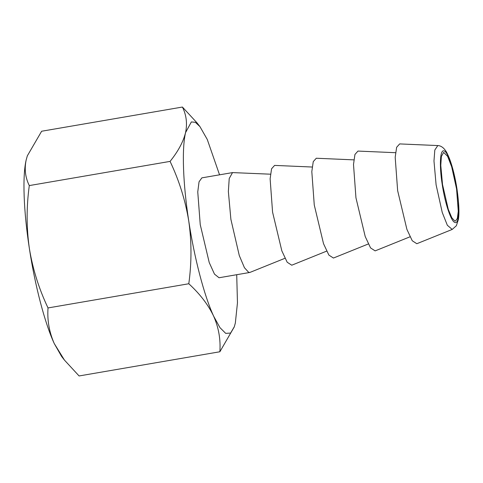 <?xml version="1.0" encoding="UTF-8"?>
<svg xmlns="http://www.w3.org/2000/svg" width="483" height="483" viewBox="0 0 483 483"><rect width="100%" height="100%" fill="white"/><g stroke="black" fill="none" stroke-linecap="round" stroke-linejoin="round"><path stroke-width="0.72" d="M26.16 160.012L27.326 155.852L26.16 160.012C24.271 169.086 25.321 177.611 29.294 185.581C26.39 206.778 26.408 227.704 29.348 248.359C23.595 211.192 22.333 176.204 26.16 160.012M64.468 360.125L61.583 356.412L54.247 343.546C44.822 323.175 34.963 285.489 29.348 248.359C32.711 268.971 38.936 288.834 48.022 307.937C47.141 320.223 49.218 332.093 54.247 343.546L64.468 360.125L79.085 375.955L219.868 351.763C220.743 339.477 218.666 327.607 213.637 316.154C208.251 304.791 199.974 293.984 188.799 283.75C191.715 262.577 191.697 241.651 188.744 220.972C185.375 200.385 179.151 180.527 170.076 161.388C178.136 151.366 183.292 141.779 185.557 132.62C187.44 123.545 186.396 115.02 182.417 107.045L197.046 122.881M182.417 107.045L41.641 131.237L27.326 155.852M29.294 185.581L170.076 161.388M48.022 307.937L188.799 283.75M234.249 326.931L219.868 351.763M456.568 188.931L451.683 166.804L447.626 156.335L443.642 152.38L441.377 156.462L440.786 165.397L442.519 184.506L448.284 209.393L451.834 217.779L454.787 221.003L455.445 221.051L457.353 218.449L458.276 211.222L456.568 188.931M219.548 174.822L207.261 139.454L199.926 126.588L195.367 122.326L191.359 121.927L185.557 132.62C181.729 148.818 182.991 183.8 188.744 220.972C194.359 258.097 204.218 295.789 213.637 316.154L219.94 327.619L225.7 333.367L230.59 333.065L234.321 326.731L235.348 322.988L237.461 302.823L236.712 274.706M249.687 272.478L219.034 277.749L214.482 274.127L209.236 262.571L200.234 224.589L197.758 191.914L199.05 181.801L201.87 177.859L232.522 172.594L229.22 178.529L228.362 191.528L230.886 219.318L239.278 255.525L244.44 267.715L248.733 272.4L250.061 272.37L284.934 258.302M270.48 174.194L232.522 172.594M452.215 229.431L416.817 243.716L412.253 240.757L406.903 229.377L397.642 190.664L395.191 157.283L396.634 147.297L399.664 143.916L437.803 145.564L434.815 150.014L433.975 160.966L436.101 184.85L442.247 212.46L447.336 225.259L452.215 229.431L456.363 225.736L458.331 219.632C459.448 213.667 459.007 203.5 457.009 189.125C455.149 177.219 452.643 167.052 449.492 158.617C445.942 150.195 445.731 150.95 443.835 148.498C441.86 146.572 439.844 145.594 437.803 145.564M326.623 251.136L291.75 265.209L287.192 262.245L281.837 250.864L272.575 212.158L270.124 178.776L271.567 168.79L274.604 165.403L312.169 167.027M409.995 236.809L375.128 250.882L370.564 247.918L365.214 236.537L355.953 197.831L353.502 164.449L354.945 154.463L357.975 151.076L395.541 152.7M368.306 243.975L333.439 258.043L328.875 255.084L323.525 243.704L314.264 204.991L311.813 171.616L313.256 161.624L316.287 158.243L353.852 159.867M442.211 184.409C445.036 203.512 451.176 221.788 455.022 222.524C459.019 224.257 459.907 208.191 456.876 189.028C454.05 169.925 447.91 151.65 444.064 150.907C440.067 149.181 439.18 165.24 442.211 184.409M199.926 126.588L197.04 122.875M234.321 326.731L234.183 327.148"/></g></svg>
